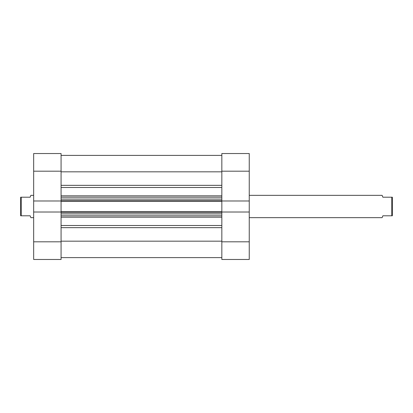 <?xml version="1.0" encoding="UTF-8"?>
<svg xmlns="http://www.w3.org/2000/svg" width="413" height="413" viewBox="0 0 413 413"><rect width="100%" height="100%" fill="white"/><g stroke="black" fill="none" stroke-linecap="round" stroke-linejoin="round"><path stroke-width="0.62" d="M221.833 241.811L249.245 241.811L249.245 259.467L221.833 259.467L221.833 212.019L249.245 212.019L249.245 171.189L221.833 171.189L221.833 153.533L249.245 153.533L249.245 171.189M249.245 200.981L221.833 200.981L221.833 171.189M249.245 241.811L249.245 212.019M61.072 241.811L61.072 259.467L33.66 259.467L33.66 241.811L61.072 241.811L61.072 212.019L33.66 212.019L33.66 153.533L61.072 153.533L61.072 171.189L33.66 171.189M33.66 200.981L61.072 200.981L61.072 171.189M33.66 241.811L33.66 212.019M61.072 155.391L221.833 155.391L61.072 155.391M61.072 212.019L61.072 211.564L221.833 211.564L221.833 212.019M221.833 200.981L221.833 201.436L61.072 201.436L61.072 211.564M61.072 201.436L61.072 200.981M221.833 201.436L221.833 211.564M61.072 241.166L221.833 241.166M61.072 171.834L221.833 171.834M221.833 215.792L61.072 215.792M61.072 197.207L221.833 197.207M61.072 257.609L221.833 257.609M249.245 195.349L382.128 195.349L382.872 197.207L391.792 197.207L391.792 215.792L382.872 215.792L382.128 217.651L249.245 217.651M33.66 195.349L30.872 195.349L30.128 197.207L21.208 197.207L21.208 215.792L30.128 215.792L30.872 217.651L33.66 217.651M21.208 215.792L20.65 215.792L20.65 197.207L21.208 197.207M391.792 215.792L392.35 215.792L392.35 197.207L391.792 197.207M61.072 225.503L221.833 225.503M221.833 217.176L61.072 217.176M221.833 227.661L61.072 227.661M61.072 195.824L221.833 195.824M221.833 187.497L61.072 187.497M61.072 185.339L221.833 185.339M221.833 212.494L61.072 212.494M61.072 213.934L221.833 213.934M61.072 200.506L221.833 200.506M221.833 199.066L61.072 199.066"/></g></svg>
